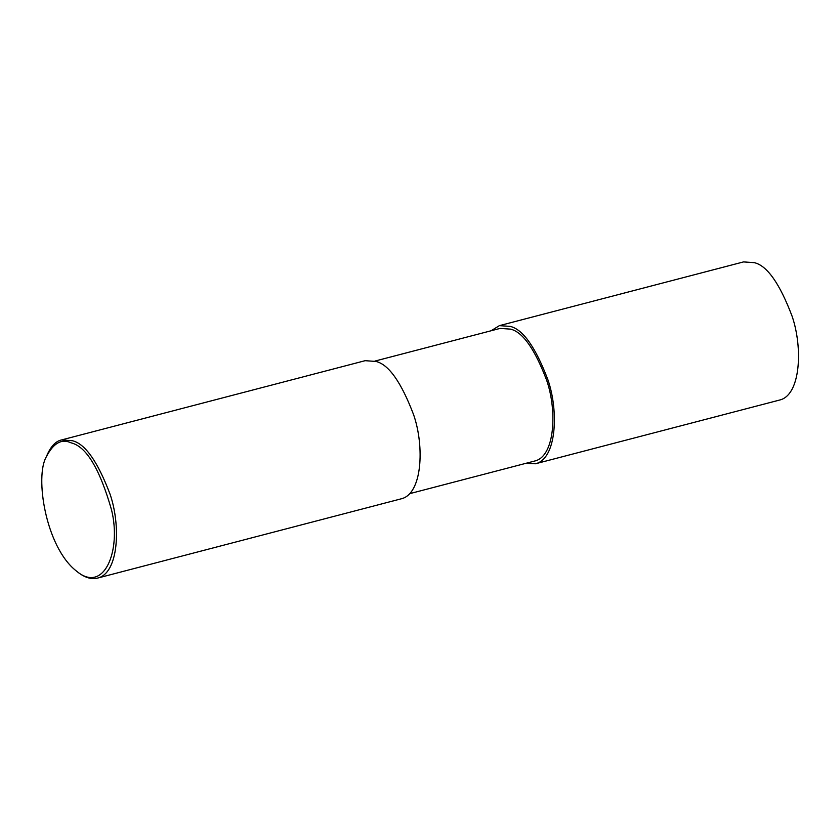 <?xml version="1.0" encoding="UTF-8"?>
<svg xmlns="http://www.w3.org/2000/svg" width="840" height="840" viewBox="0 0 840 840"><rect width="100%" height="100%" fill="white"/><g stroke="black" fill="none" stroke-linecap="round" stroke-linejoin="round"><path stroke-width="1.26" d="M491.075 330.771L499.401 325.637L510.258 326.403C522.995 329.406 535.553 347.214 547.932 379.827C558.915 411.611 556.553 459.039 535.469 463.774L525.693 463.376M499.401 325.637L743.526 261.912L754.383 262.678C767.109 265.682 779.678 283.479 792.057 316.103C803.04 347.876 800.678 395.304 779.583 400.05L535.469 463.774M374.913 361.084L500.126 328.409L510.542 329.133C522.764 332.01 534.828 349.115 546.714 380.415C557.256 410.928 554.988 456.467 534.744 461.013L409.531 493.7M46.399 456.666L47.114 454.913C51.062 446.103 55.86 441.116 61.509 439.95L365.137 360.685L375.984 361.452C388.721 364.455 401.289 382.263 413.669 414.876C424.651 446.659 422.289 494.088 401.195 498.824L97.577 578.088C91.392 579.621 84.767 577.615 77.7 572.061L76.22 570.885C45.654 546.934 34.608 476.332 46.399 456.666C53.445 443.079 61.646 438.459 71.011 442.817C86.236 446.397 99.739 468.762 111.542 509.911C121.642 550.662 103.971 594.625 76.22 570.885M61.509 439.95L72.366 440.717C85.103 443.709 97.661 461.517 110.04 494.13C121.023 525.913 118.661 573.342 97.577 578.088"/></g></svg>
